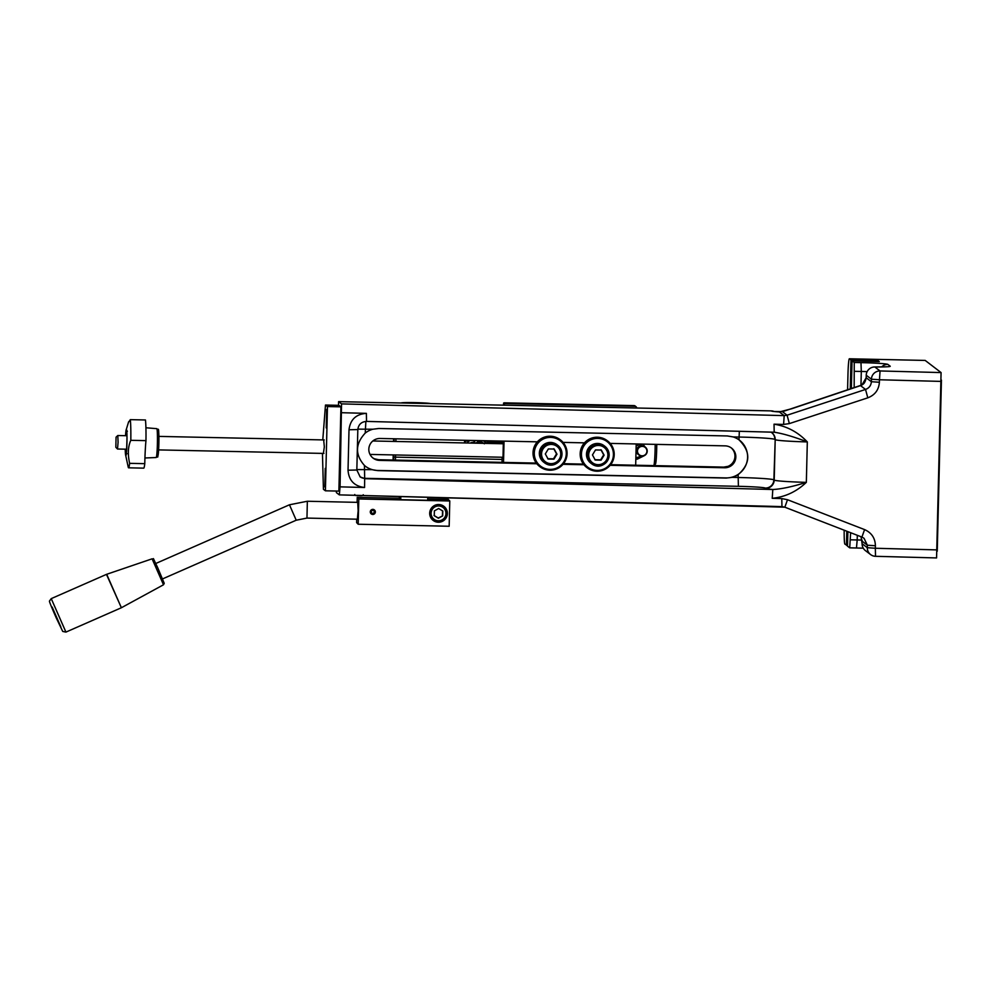 <?xml version="1.0" encoding="UTF-8"?>
<svg xmlns="http://www.w3.org/2000/svg" width="991" height="991" viewBox="0 0 991 991"><rect width="100%" height="100%" fill="white"/><g stroke="black" fill="none" stroke-linecap="round" stroke-linejoin="round"><path stroke-width="1.49" d="M325.543 480.04L325.643 475.16M325.345 483.633L325.605 471.666M847.578 389.946L847.949 374.833A16.872 1.09 91.2 0 1 849.374 358.779A16.872 1.09 91.2 0 1 849.423 358.804L850.972 359.993L877.592 360.315L879.302 361.628L852.049 360.811L854.242 362.483L854.168 387.729M610.654 464.692L723.752 467.108L727.976 466.352A10.963 10.938 -52.6 0 0 731.098 447.783M610.134 465.312L724.607 467.764A10.963 10.938 127.4 0 0 731.531 448.093A10.963 10.938 127.4 0 0 725.139 445.863L610.196 443.398M537.333 441.837L380.036 438.48A10.963 10.938 127.4 0 0 373.111 458.139A10.963 10.938 127.4 0 0 379.503 460.381L536.8 463.751M562.999 464.308L583.934 464.754M372.69 457.805A10.963 10.938 -52.6 0 0 374.462 458.796L378.649 459.725L536.304 463.094M563.52 463.677L583.439 464.11M862.108 543.712L861.055 536.75L862.108 543.712A8.436 8.436 0 0 0 865.416 550.612A8.436 8.411 -52.6 0 1 862.133 543.737L867.311 547.701L875.35 548.258L875.412 545.756C875.189 538.138 871.585 532.749 864.586 529.603L861.922 537.085L864.028 538.274L867.373 545.199L867.311 547.701A8.436 8.411 127.4 0 0 875.487 556.298L936.569 557.933L941.078 372.579L925.185 360.427A16.872 1.09 -88.8 0 0 925.123 360.402A16.872 1.09 -88.8 0 0 925.074 360.427L849.374 358.779M850.625 532.712L849.708 547.837L847.516 546.152L847.875 531.647M779.744 411.946A8.436 5.339 93.6 0 0 779.694 411.946L779.694 411.946A8.436 5.339 93.6 0 0 779.372 411.946L791.933 408.664L860.51 385.623A8.436 8.411 127.4 0 0 861.885 385.016L866.184 377.744L866.245 375.18M941.078 372.579L880.058 370.956A8.436 8.411 127.4 0 0 871.436 379.194L871.374 381.708L866.171 377.72C864.994 383.827 862.963 384.248 861.86 385.004L861.848 385.041M874.52 366.992A8.436 3.32 90.2 0 1 874.694 366.98A8.436 3.32 90.2 0 1 874.867 366.992A25.308 1.189 1.4 0 0 890.191 366.199L887.837 364.391A8.436 8.411 127.4 0 0 881.618 366.943M861.86 385.004L782.679 411.612A8.436 3.023 73.1 0 0 782.481 411.699L787.089 415.217L784.191 415.625L341.536 403.882L340.062 486.854L339.343 494.881L336.383 492.626L336.42 491.04M864.586 529.603L787.498 499.724L781.788 498.572L772.224 498.312C785.194 496.974 796.566 491.66 806.34 482.357C792.49 486.705 781.317 489.083 772.807 489.504L365.146 478.69L360.167 476.919L356.822 469.994M739.348 431.296L738.976 439.818C750.967 451.772 750.683 463.416 738.134 474.714A21.096 21.022 -52.6 0 1 732.163 477.352L726.254 478.071L377.794 470.626L371.91 469.647A21.096 21.022 -52.6 0 1 364.44 465.448C354.951 454.683 355.224 443.894 365.233 433.079A21.096 21.022 -52.6 0 1 372.901 429.214L378.822 428.496L727.283 435.953L733.154 436.92A21.096 21.022 -52.6 0 1 738.976 439.818L739.583 440.252M774.033 424.185L774.194 432.225L775.371 432.299L774.194 432.225C782.667 433.488 793.704 436.721 807.318 441.924C798.015 432.126 786.928 426.204 774.033 424.185L783.596 424.433L784.191 415.625L779.372 411.946A21.938 1.028 1.4 0 1 771.407 411.017A8.436 8.411 127.4 0 1 773.847 411.438M772.224 498.312L772.807 489.504A42.179 1.982 1.4 0 1 765.585 488.34A8.436 8.411 127.4 0 0 774.206 480.09L773.872 479.842A33.744 1.586 1.4 0 0 738.06 477.489L732.163 477.352M765.585 488.34L765.25 488.08A25.308 1.189 -178.6 0 0 738.394 486.321L364.663 478.319L364.564 487.498L340.062 486.854M781.788 498.572L781.949 506.624L784.835 507.194L339.343 494.881L781.924 506.612M341.87 412.714L366.373 413.358L366.534 421.41L774.182 432.212M867.806 397.825C874.942 395.062 878.819 389.872 879.401 382.266L871.374 381.708C871.077 385.499 869.132 388.088 865.527 389.451L787.089 415.217L789.369 423.591L867.806 397.825L865.527 389.451L860.51 385.623M787.498 499.724L784.835 507.194L861.922 537.085L784.847 507.194M847.54 545.36L844.902 544.146A16.872 1.09 91.2 0 1 844.171 530.21M941.438 380.086L937.251 551.219M774.144 411.476A8.436 8.411 127.4 0 0 771.246 410.893L338.6 401.64L341.536 403.882M338.6 401.64L338.513 405.331M322.781 439.905L325.482 405.046L338.947 405.331L340.929 406.843L338.872 491.102L325.407 490.805L323.425 489.294L322.447 453.407M846.45 545.335L846.797 531.226M850.266 389.042L850.972 359.993M852.049 360.811L851.368 388.67M877.592 360.315L877.555 361.591M864.449 360.278L864.425 361.071M584.467 442.853L563.061 442.395M365.382 466.228A21.096 21.022 127.4 0 0 377.571 470.452L726.044 477.91A21.096 21.022 127.4 0 0 739.484 440.177M325.482 405.046L327.464 406.558L325.407 490.805M323.673 439.93L324.33 446.879L323.388 453.42M325.246 468.371L324.825 486.915L325.246 468.371M326.683 409.394L326.237 427.939L326.683 409.394M327.464 406.558L340.929 406.843M326.795 424.656L327.042 412.702M326.993 420.803L327.092 416.839M485.107 443.386L485.689 442.754M128.632 421.782L126.092 430.131A13.094 0.842 -88.8 0 0 125.535 435.693L126.092 430.131A13.094 0.842 -88.8 0 1 126.724 430.602A13.094 0.842 -88.8 0 1 126.786 447.474A13.094 0.842 -88.8 0 1 125.56 454.758L125.238 449.183A13.094 0.842 -88.8 0 0 125.498 454.299A13.094 0.842 -88.8 0 0 125.56 454.758L128.26 467.244A25.308 1.635 -88.8 0 0 128.595 467.814A25.308 1.635 -88.8 0 0 129.623 463.342C127.604 454.101 128 446.421 130.812 440.314L145.962 440.636A25.308 1.635 -88.8 0 0 145.466 419.973L130.317 419.651L128.88 421.794M130.812 440.314A25.308 1.635 -88.8 0 0 130.317 419.651M128.595 467.814L143.745 468.148A25.308 1.635 -88.8 0 0 144.773 463.664L129.623 463.342M145.962 440.636A31.427 2.032 -88.8 0 0 144.773 463.664M115.848 447.288L117.508 449.022L118.09 442.283L117.805 435.52L116.058 437.18L115.848 447.288L116.058 437.18M479.062 443.25A7.42 7.395 127.4 0 0 477.489 441.565M470.477 440.413A7.42 7.395 127.4 0 0 466.972 442.989M474.999 442.866A5.066 5.042 -52.6 0 1 475.643 443.175A5.066 5.042 127.4 0 0 474.962 442.89A5.066 5.042 -52.6 0 1 475.531 443.175A5.066 5.042 127.4 0 0 474.924 442.927A5.066 5.042 -52.6 0 1 475.593 443.175A5.066 5.042 127.4 0 0 474.999 442.866A5.066 5.042 -52.6 0 1 475.668 443.175A5.066 5.042 127.4 0 0 475.061 442.828A5.066 5.042 -52.6 0 1 475.692 443.175A5.066 5.042 127.4 0 0 475.036 442.841M473.103 442.358A5.066 5.042 127.4 0 0 470.329 443.064A5.066 5.042 -52.6 0 1 473.091 442.358M464.829 442.952L464.928 441.689L467.963 440.363M472.794 456.616L471.245 456.591M478.926 441.329L481.676 443.311L478.95 441.329M466.823 440.338L464.568 441.404L464.383 442.94M655.175 444.364A16.872 1.09 91.2 0 1 653.825 465.609M639.728 444.302L636.148 446.037M635.987 452.553L638.588 454.72A5.066 5.042 127.4 0 0 638.7 454.807M653.862 465.609L655.447 464.085A15.187 0.979 -88.8 0 0 656.748 444.402M642.019 445.653A5.066 5.042 127.4 0 0 638.588 454.72M642.081 455.823A4.72 4.707 -52.6 0 1 638.179 448.663A4.72 4.707 -52.6 0 1 646.343 448.836A4.72 4.707 -52.6 0 1 642.081 455.823M642.057 456.145A5.066 5.042 127.4 0 0 645.252 447.065A5.066 5.042 127.4 0 0 637.411 449.418A5.066 5.042 127.4 0 0 642.057 456.145M645.252 447.065L644.955 446.842A5.066 5.042 127.4 0 0 637.114 449.196A5.066 5.042 127.4 0 0 638.799 454.881L639.108 455.117M472.62 442.927A5.066 5.042 127.4 0 0 471.951 443.101A5.066 5.042 -52.6 0 1 472.608 442.927M474.838 443.002A5.066 5.042 -52.6 0 1 475.37 443.175A5.066 5.042 127.4 0 0 474.85 443.002A5.066 5.042 -52.6 0 1 475.457 443.175M472.707 442.804A5.066 5.042 127.4 0 0 471.642 443.088A5.066 5.042 -52.6 0 1 472.695 442.828M471.382 443.088A5.066 5.042 -52.6 0 1 472.781 442.717A5.066 5.042 127.4 0 0 471.344 443.088M471.109 443.076A5.066 5.042 -52.6 0 1 472.868 442.618A5.066 5.042 127.4 0 0 471.072 443.076M470.836 443.076A5.066 5.042 -52.6 0 1 472.942 442.519M472.955 442.506A5.066 5.042 127.4 0 0 470.812 443.076M470.589 443.076A5.066 5.042 -52.6 0 1 473.017 442.432A5.066 5.042 127.4 0 0 470.564 443.064M472.757 443.113A5.066 5.042 -52.6 0 1 475.036 443.163A5.066 5.042 127.4 0 0 472.732 443.113M474.763 443.163A5.066 5.042 127.4 0 0 473.215 443.126M473.289 443.126A5.066 5.042 -52.6 0 1 474.714 443.163M401.206 402.953L401.182 402.978A14.791 0.694 -178.6 0 1 401.206 402.953A14.791 0.694 -178.6 0 1 415.303 402.631A14.791 0.694 -178.6 0 1 430.627 403.61M409.233 403.151L422.587 403.436M504.047 441.131L503.527 462.401M503.453 405.17L503.626 403.04L504.493 405.183M504.53 403.733A1.685 1.685 -52.6 0 1 505.373 403.523L504.481 402.841A1.685 1.685 0 0 0 503.626 403.04L503.626 403.04A1.685 1.685 127.4 0 1 504.481 402.841L634.104 405.604L634.996 406.298A1.685 1.685 -52.6 0 1 636.643 408.019M502.003 462.363A13.502 0.867 -88.8 0 0 502.016 461.657L502.127 457.247M502.462 443.757L502.524 441.094M372.827 440.983L503.304 443.77L503.019 457.26L370.015 454.423M635.677 465.225L636.197 443.956M505.373 403.523L634.996 406.298M587.13 467.764L586.759 467.479A16.872 16.822 -52.6 0 1 583.637 443.869A16.872 16.822 -52.6 0 1 607.248 440.673L607.619 440.958A16.872 16.822 127.4 0 0 584.009 444.154A16.872 16.822 127.4 0 0 587.13 467.764A16.872 16.822 127.4 0 0 613.925 457.408A16.872 16.822 127.4 0 0 607.619 440.958M613.156 457.297A16.029 15.98 -52.6 0 1 587.019 466.588A16.029 15.98 -52.6 0 1 592.11 439.323A16.029 15.98 -52.6 0 1 613.156 457.297M590.772 463.119A10.963 10.938 -52.6 0 1 597.697 443.448A10.963 10.938 -52.6 0 1 604.089 445.69L604.857 446.272A10.963 10.938 127.4 0 0 587.254 454.758A10.963 10.938 127.4 0 0 608.524 458.61A10.963 10.938 127.4 0 0 604.857 446.272C616.03 455.29 602.751 472.571 591.54 463.701L590.772 463.119M594.811 459.725L600.645 459.849L603.692 454.857L600.893 449.741M592.457 454.931L595.492 449.939L601.326 450.063L604.114 455.179L601.079 460.171L595.244 460.047L592.457 454.931M539.996 466.761L539.612 466.476A16.872 16.822 -52.6 0 1 536.503 442.853A16.872 16.822 -52.6 0 1 560.101 439.657L560.485 439.942A16.872 16.822 127.4 0 0 536.874 443.138A16.872 16.822 127.4 0 0 557.722 468.433A16.872 16.822 127.4 0 0 560.485 439.942M566.282 453.283A16.029 15.98 -52.6 0 1 542.35 467.318A16.029 15.98 -52.6 0 1 542.238 439.583A16.029 15.98 -52.6 0 1 566.282 453.283M543.625 462.103A10.963 10.938 -52.6 0 1 550.562 442.444A10.963 10.938 -52.6 0 1 556.954 444.674L557.722 445.269A10.963 10.938 127.4 0 0 540.12 453.754A10.963 10.938 127.4 0 0 561.377 457.594A10.963 10.938 127.4 0 0 557.722 445.269C568.896 454.274 555.617 471.567 544.406 462.698L543.625 462.103M547.676 458.709L553.511 458.833L556.546 453.841L553.758 448.725M545.31 453.928L548.357 448.935L554.192 449.059L556.979 454.175L553.944 459.167L548.11 459.044L545.31 453.928M409.989 403.164L421.832 403.424M434.256 515.716L434.38 510.848L438.654 508.519L442.804 511.034L442.68 515.902L438.406 518.243L434.256 515.716M439.447 504.58A8.436 8.424 -43.7 0 1 444.154 507.058L444.575 507.491A8.436 8.424 136.3 0 0 430.057 513.14A8.436 8.424 136.3 0 0 441.528 521.179A8.436 8.424 136.3 0 0 444.575 507.491C451.723 511.48 441.54 528.736 432.386 519.16L431.965 518.727A8.436 8.424 -43.7 0 1 429.698 513.908M434.021 515.469L438.183 517.996L442.68 515.902M442.444 515.654L442.568 510.799M446.904 513.115A8.857 8.845 136.3 0 0 446.916 513.09A8.857 8.845 136.3 0 0 444.686 507.02M431.903 519.259A8.857 8.845 136.3 0 0 437.898 521.737M372.678 510.328L372.666 509.399L372.678 510.328M371.687 512.929A1.524 1.511 136.3 0 0 373.793 512.942A1.524 1.511 136.3 0 0 373.88 510.836M372.752 510.402A1.524 1.511 -43.7 0 1 373.855 513.016A1.524 1.511 -43.7 0 1 371.712 512.966A1.524 1.511 -43.7 0 1 372.381 510.464L372.059 509.51M370.968 513.648A2.527 2.527 136.3 0 0 375.304 511.938A2.527 2.527 136.3 0 0 374.623 510.142M427.703 499.6L448.911 500.269M427.728 498.907L448.242 499.365L448.923 500.071M427.703 499.798L449.109 500.269L449.79 500.988L358.804 498.956L357.243 497.333L399.398 498.275L400.736 499.699L427.691 500.294L427.765 497.222M357.342 519.197L358.147 510.799L357.714 502.363M356.71 519.185L356.624 522.616L358.185 524.239L449.171 526.258L449.79 500.988M358.804 498.956L358.185 524.239M357.243 497.333L357.119 502.35M429.685 513.177A8.857 8.845 -43.7 0 1 444.934 507.256A8.857 8.845 -43.7 0 1 441.726 521.625A8.857 8.845 -43.7 0 1 429.685 513.177M370.287 511.864A2.527 2.527 -43.7 0 1 374.648 510.167A2.527 2.527 -43.7 0 1 373.718 514.279A2.527 2.527 -43.7 0 1 370.287 511.864M399.299 496.466L399.398 498.312M400.81 496.503L400.736 499.699M723.752 467.108L724.607 467.764M379.503 460.381L378.649 459.725M765.25 488.08A8.436 8.411 127.4 0 0 773.872 479.842L775.197 439.657A33.744 1.586 1.4 0 0 807.318 441.924L806.34 482.357A33.744 1.586 -178.6 0 1 774.206 480.09L775.197 439.657A8.436 8.411 127.4 0 0 771.902 432.77L770.936 432.138M849.423 358.804L925.185 360.427M857.302 535.301L857.19 539.959L850.451 539.81M854.576 371.315L861.303 371.464L860.968 385.437M887.837 364.391A25.308 1.189 1.4 0 0 860.981 362.632L861.303 371.464A16.872 0.793 -178.6 0 1 867.125 371.637M862.133 540.095A16.872 0.793 1.4 0 0 857.19 539.959L856.472 547.986L849.733 547.837M866.171 377.72L866.233 375.205A8.436 8.411 -52.6 0 1 874.867 366.992L880.058 370.956L879.463 379.764L871.436 379.194L866.245 375.242A8.436 8.436 0 0 1 874.694 366.98L887.465 366.744M860.981 362.632L854.242 362.483M849.77 547.837L863.26 548.172M738.394 486.321L738.134 474.714M359.993 476.782A8.436 8.411 -52.6 0 0 364.663 478.319L364.44 465.448M371.91 469.647L356.847 469.573M733.154 436.92L739.051 437.043A33.744 1.586 -178.6 0 1 774.863 439.397A8.436 8.411 127.4 0 0 771.729 432.646M365.233 433.079L365.865 421.423M372.901 429.214L357.85 429.14M357.813 429.561L349.005 429.76L348.027 470.205L356.834 470.019L357.825 429.586C358.482 424.482 361.381 421.757 366.534 421.41L774.194 432.225M348.027 470.205C348.795 480.449 354.307 486.209 364.564 487.498M366.373 413.358C356.066 414.114 350.281 419.577 349.005 429.76M879.401 382.266L879.463 379.764L940.459 381.386M783.596 424.433L789.369 423.591M862.182 541.235L867.373 545.199L875.412 545.756M936.334 549.881L875.35 548.258L875.511 556.31A8.436 8.436 0 0 1 870.606 554.576L865.416 550.612M358.965 495.599L362.359 495.525M635.826 459.093L637.362 459.118L637.386 457.433L641.474 456.095M157.148 430.044A14.444 0.929 91.2 0 1 157.321 446.235A14.444 0.929 91.2 0 1 156.169 457.532C158.263 454.634 157.259 461.955 158.647 449.369C159.043 421.906 158.572 431.568 156.789 428.669A14.444 0.929 91.2 0 1 157.148 430.044M157.458 454.671A12.759 0.818 -88.8 0 0 158.684 448.564A12.759 0.818 -88.8 0 0 158.659 431.593M126.501 451.128A11.211 0.718 91.2 0 1 126.414 449.208M126.712 435.718A11.211 0.718 91.2 0 1 126.86 433.798M393.08 460.035L393.204 454.919L393.08 460.035M393.538 441.416L393.6 438.765L393.538 441.416M393.749 454.931L393.7 457.037A15.187 0.979 -88.8 0 0 393.65 460.047M394.145 438.778L394.084 441.429M393.7 457.037L395.496 457.148L395.545 454.968M395.88 441.466L395.942 438.815M395.434 460.084A13.502 0.867 91.2 0 1 395.496 457.148L502.078 459.428M635.987 406.632L635.082 405.951A1.685 1.685 127.4 0 0 634.104 405.604L504.481 402.841M598.044 464.668A9.613 9.588 -52.6 0 1 588.691 454.857A9.613 9.588 -52.6 0 1 598.514 445.455A9.613 9.588 -52.6 0 1 607.879 455.265A9.613 9.588 -52.6 0 1 598.044 464.668M550.909 463.652A9.613 9.588 -52.6 0 1 541.557 453.841A9.613 9.588 -52.6 0 1 551.38 444.439A9.613 9.588 -52.6 0 1 560.745 454.25A9.613 9.588 -52.6 0 1 550.909 463.652M438.716 505.967A7.42 7.408 -43.7 0 1 445.938 513.536A7.42 7.408 -43.7 0 1 438.344 520.795A7.42 7.408 -43.7 0 1 431.11 513.214A7.42 7.408 -43.7 0 1 438.716 505.967M152.106 558.825L163.503 584.777L121.385 607.743L106.694 574.284L152.106 558.825C155.488 561.711 150.322 552.421 157.668 567.62L164.221 583.303L163.503 584.777M51.235 598.626L49.562 600.942C49.377 601.141 48.522 600.273 56.264 617.95L62.73 631.44L65.926 632.097L51.235 598.626L106.471 574.371L121.385 607.743M52.139 607.025L60.885 627.018L52.139 607.025M358.085 502.375L307.346 501.248L306.962 518.07M155.798 563.483L289.459 504.791L296.21 520.201M773.983 411.5L782.679 411.612M356.834 470.019L360.179 476.931M864.028 538.274L861.922 537.085M936.569 557.933L875.511 556.31M354.778 494.497C354.468 495.327 355.534 495.686 357.937 495.562C362.111 495.909 363.87 495.624 363.214 494.744M501.892 441.689L501.31 443.733M499.489 443.683L499.204 441.577L498.411 443.671M496.578 443.621L496.305 441.528L495.512 443.609M493.184 441.552L492.614 443.547M490.272 441.503L489.715 443.485M487.374 441.453L486.816 443.423M485.355 442.358L485.999 440.747M488.786 440.797L489.591 443.473M488.006 443.448L488.897 440.809M491.697 440.871L492.502 443.534M490.904 443.51L491.784 440.871M494.608 440.933L495.401 443.596M493.803 443.572L494.682 440.933M496.702 443.634L497.569 440.995L498.312 443.658M500.418 441.057L501.211 443.72M499.6 443.695L500.467 441.057M636.197 444.104L637.064 443.98M638.464 444.005L642.193 445.814M637.362 459.118L644.224 455.711M645.03 446.904L642.8 444.092M484.376 443.807L481.168 441.614L474.739 443.101M472.484 443.113L475.531 440.524M483.261 440.685L485.701 442.766M635.863 457.408L637.386 457.433M156.789 428.669L145.912 427.765M156.169 457.532L144.934 457.978M127.393 431.258L126.575 430.441L126.687 431.122C127.641 439.335 125.82 460.059 126.068 454.473L126.922 453.68M126.922 435.718L117.805 435.52M126.637 449.208L117.508 449.022M635.082 405.951A1.685 1.685 0 0 0 634.091 405.604M324.23 439.942L158.907 436.399M323.946 453.432L158.622 449.902M65.926 632.097L121.162 607.842M357.714 519.21L306.975 518.082L296.222 520.213L162.561 578.905M289.459 504.791L307.346 501.248"/></g></svg>
